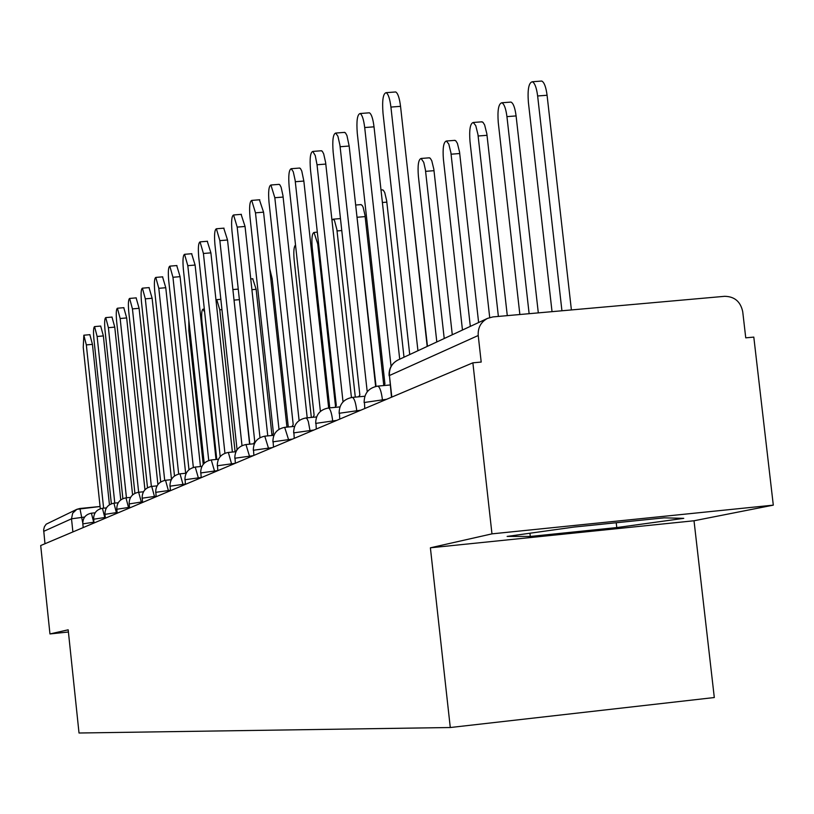 <?xml version="1.0" encoding="UTF-8"?>
<svg xmlns="http://www.w3.org/2000/svg" width="814" height="814" viewBox="0 0 814 814"><rect width="100%" height="100%" fill="white"/><g stroke="black" fill="none" stroke-linecap="round" stroke-linejoin="round"><path stroke-width="1.22" d="M773.3 505.138L491.971 533.862L430.392 547.802L450.284 727.523L714.305 697.537L694.016 520.767L773.3 505.138L753.805 337.098L745.746 337.841L742.724 311.721C740.567 301.607 734.543 296.469 724.643 296.316L492.938 316.911L487.566 318.366C480.881 321.957 477.767 327.666 478.225 335.51L389.438 375.529L391.493 397.232M491.971 533.862L472.873 362.82L40.7 545.543L49.959 633.943L68.417 632M450.284 727.523L79.019 733.007L68.183 629.812L49.959 633.943M472.873 362.82L481.196 362.057L478.225 335.51M44.974 543.742L43.641 529.782L44.404 526.76L46.164 524.196L76.821 509.33L72.66 513.207L71.51 518.813L43.671 531.359M694.016 520.767L430.392 547.802M573.982 527.065L507.132 536.416L530.29 536.446L616.778 527.574L683.75 518.345L664.183 517.846L573.982 527.065M616.229 522.751L616.778 527.574M529.934 533.231L530.29 536.446M89.855 334.676L92.45 344.363L109.442 504.792M103.612 508.17L86.335 344.902L83.842 335.205L83.242 347.324L100.305 508.75M100.682 326.058L103.368 335.928L120.767 499.908M114.784 503.093L97.131 336.477L94.556 326.597C93.468 327.401 93.244 331.532 93.895 339L111.355 503.805M111.986 317.073L114.764 327.126L132.59 494.902M126.445 497.792L108.394 327.686L105.739 317.613C104.589 318.437 104.355 322.67 105.016 330.321L122.883 498.656M123.789 307.682L126.669 317.938L144.953 489.774M142.511 501.912L141.31 502.024L138.655 492.236L120.157 318.498L117.409 308.231C116.209 309.066 115.954 313.4 116.626 321.255L134.921 493.315M188.838 320.217L188.868 330.637L203.225 464.367M204.65 312.098L203.012 309.167C201.668 309.992 201.312 314.214 201.964 321.825L216.768 459.411M235.104 451.78L219.78 309.829L216.758 299.654L216.025 300.376M136.121 297.873L139.102 308.323L157.906 484.554M151.373 486.436L132.448 308.893L129.619 298.433C128.358 299.277 128.073 303.724 128.765 311.772L147.507 487.749M149.033 287.596L152.126 298.26L171.479 479.314M164.703 480.382L145.319 298.85L142.399 288.166C141.066 289.031 140.761 293.589 141.463 301.862L160.684 481.98M249.837 444.159L233.486 295.065M237.546 289.163L238.299 289.56M252.716 278.754L256.135 289.316L271.988 435.49M162.556 276.841L165.771 287.718L185.643 473.28M178.683 474.043L158.811 288.319L155.779 277.421C154.375 278.286 154.039 282.977 154.762 291.473L174.491 475.976M176.74 265.567L180.077 276.668L200.458 466.554M193.345 467.419L172.955 277.269L169.821 266.147C168.335 267.033 167.969 271.845 168.712 280.586L188.98 469.739M191.626 253.724L195.106 265.059L216.025 459.483M208.74 460.49L187.81 265.669L184.554 254.314C182.997 255.209 182.59 260.154 183.353 269.149L204.202 463.278M207.275 241.27L210.897 252.859L232.377 452.035M224.939 453.235L203.419 253.48L200.051 241.87C198.402 242.776 197.955 247.863 198.738 257.143L220.207 456.603M223.748 228.164L227.533 240.008L249.603 444.19M242.002 445.634L219.861 240.639L216.371 228.775C214.611 229.69 214.133 234.931 214.927 244.495L237.037 449.43L235.928 451.699L228.154 452.462M241.107 214.357L245.055 226.465L267.765 435.897M259.992 437.667L237.189 227.106L233.567 214.977C231.695 215.893 231.166 221.296 231.98 231.176L254.751 441.595L253.592 443.803M259.422 199.786L263.563 212.169L286.935 427.116M278.999 429.314L255.484 212.83L251.719 200.407C249.725 201.333 249.145 206.909 249.99 217.124L273.443 433.313L272.242 435.47M278.785 184.381L279.823 184.778L281.125 187.251L282.957 195.614L307.204 417.826M299.104 420.573L274.827 197.721L270.909 185.012C268.783 185.938 268.152 191.687 269.007 202.269L293.203 424.572L291.961 426.648M269.699 268.64L272.151 278.632L288.288 426.994M295.533 245.045C293.885 246.54 293.427 251.455 294.139 259.808L311.335 417.44M335.5 406.155L317.735 243.925L314.011 232.428C312.067 233.353 311.477 238.421 312.22 247.639L329.751 407.865M355.301 397.12L336.884 229.589L334.473 220.421L333.191 219.18L331.98 220.238M340.415 218.59L333.191 219.18M376.037 386.355L356.298 210.826M360.765 204.619L362.138 205.352L363.146 207.285L364.987 215.232L383.75 385.205M382.244 189.886L383.353 190.242L384.757 192.623L386.67 200.743L403.998 357.214M408.872 181.4L427.462 346.306M299.277 168.071L300.417 168.488L301.77 171.032L303.846 181.054L328.663 407.967M320.401 411.426L295.136 180.26L293.254 171.703L291.239 168.712C288.96 169.627 288.268 175.58 289.143 186.538L314.112 415.313L312.841 417.297M444.22 338.512L425.427 169.882L423.748 162.352L421.103 158.465C418.447 159.412 417.541 165.323 418.386 176.211L436.813 341.961M428.937 157.845L430.25 158.242L431.776 160.755L433.831 169.22L452.289 334.758M321.011 150.783L322.252 151.211L323.677 153.836L325.631 162.566L351.434 397.497M343.03 401.882L317.033 164.764L315.242 155.494L312.8 151.424C310.358 152.34 309.585 158.486 310.49 169.872L336.294 405.494L334.992 407.376M470.319 326.383L450.905 152.717L448.789 144.058L446.387 141.015C443.549 141.951 442.551 148.067 443.416 159.371L462.464 330.036M454.385 140.384L455.809 140.802L457.417 143.386L459.544 152.035L478.622 322.517M367.226 391.799L339.937 145.197L337.912 136.264L335.704 133.058C333.089 133.954 332.234 140.323 333.16 152.167L359.859 395.065L358.536 396.825M344.098 132.417L345.462 132.865L346.947 135.572L349.165 146.032L375.641 386.447M498.382 316.432L477.95 134.473L475.763 125.631L473.249 122.476C470.197 123.402 469.108 129.731 469.993 141.483L489.713 317.541M481.4 121.856L482.967 122.283L484.635 124.949L486.843 133.791L507.285 315.639M368.661 112.871L369.393 112.81C371.438 113.96 372.985 118.641 374.023 126.831L399.715 359.208M391.066 366.361L364.703 127.544C363.665 119.343 362.128 114.672 360.103 113.522C357.275 114.377 356.339 120.991 357.285 133.333L384.93 383.964L383.598 385.571M529.131 313.695L506.939 116.626C505.87 108.506 504.171 103.887 501.841 102.768C498.555 103.653 497.354 110.226 498.26 122.466L519.861 314.519M510.124 102.137L510.968 102.076C513.319 103.185 515.028 107.804 516.096 115.924L538.308 312.881M394.861 92.023L395.716 91.962C397.873 93.193 399.481 97.995 400.539 106.339L427.187 346.428M417.938 350.732L390.923 107.072C389.865 98.718 388.268 93.915 386.131 92.674C383.079 93.498 382.031 100.356 383.007 113.248L409.727 354.548M561.935 310.785L537.637 95.971C536.548 87.698 534.778 82.957 532.325 81.756C528.774 82.601 527.452 89.418 528.378 102.208L552.034 311.66M540.75 81.125L541.737 81.044C544.21 82.245 545.991 86.986 547.079 95.258L571.397 309.941M386.65 399.277L364.438 402.472L364.774 408.526M360.856 410.185L339.428 413.247L339.764 419.098M336.66 420.411L315.964 423.351L316.3 429.019M313.919 430.026L293.915 432.844L294.241 438.349M292.511 439.082L273.138 441.788L273.473 447.13M272.303 447.619L253.541 450.234L253.866 455.413M253.225 455.687L235.022 458.211L235.348 463.247M235.165 463.329L217.491 465.761L217.816 470.655M217.806 470.584L200.875 472.914L201.2 477.686M201.18 477.492L185.104 479.711L185.429 484.35M185.399 484.055L170.106 486.162L170.431 490.689M170.391 490.293L155.84 492.307L156.166 496.723M156.115 496.245L142.257 498.168L142.572 502.472M141.412 502.96L141.31 502.024L129.304 503.917M129.538 507.326L116.921 509.238M117.145 512.494L105.087 514.326M105.301 517.439L93.763 519.2M93.966 522.181L82.906 523.86M84.636 517.053L71.51 518.813L72.894 531.929M82.753 522.802L79.925 508.475L76.821 509.33L100.071 506.501L79.986 508.485M382.56 401.007L382.417 399.674C381.349 391.442 379.802 386.915 377.788 386.111L377.391 386.182M356.898 411.853L356.756 410.571C355.718 402.554 354.243 398.158 352.35 397.395L351.994 397.466M332.814 422.039L332.682 420.787C331.674 412.983 330.281 408.709 328.48 407.987L328.174 408.048M310.185 431.603L308.323 421.54L307.02 418.64L305.769 417.989M288.878 440.618L284.676 427.36M268.773 449.114L264.774 436.202M249.786 457.142L245.96 444.556M231.807 464.743L228.337 452.421C220.95 453.866 217.277 458.353 217.307 465.883M214.774 471.947L211.274 459.961M198.606 478.774L195.248 467.073M183.242 485.276L180.016 473.84M168.63 491.453L165.527 480.28M154.701 497.344L151.719 486.406M128.734 508.323L125.967 497.853M116.606 513.451L113.94 503.194M105.006 518.355L102.432 508.302M93.895 523.046L91.402 513.196M143.488 491.768L138.543 492.267M391.819 397.09L389.438 375.529C389.031 368.457 391.86 363.288 397.924 360.032C391.687 363.38 388.746 368.61 389.112 375.712M86.335 344.902L92.45 344.363M97.131 336.477L103.368 335.928M108.394 327.686L114.764 327.126M120.157 318.498L126.669 317.938M221.957 309.646L219.78 309.829M132.448 308.893L139.102 308.323M145.319 298.85L152.126 298.26M239.397 299.644L234.259 300.091M256.135 289.316L251.913 289.682M158.811 288.319L165.771 287.718M172.955 277.269L180.077 276.668M187.81 265.669L195.106 265.059M203.419 253.48L210.897 252.859M219.861 240.639L227.533 240.008M237.189 227.106L245.055 226.465M255.484 212.83L263.563 212.169M274.827 197.721L283.13 197.059M272.151 278.632L270.797 278.754M318.589 243.854L317.735 243.925M341.778 230.545L337.047 230.932M365.16 216.605L357.407 217.236M386.843 202.137L382.387 202.503M295.309 181.726L303.846 181.054M434.015 170.675L425.61 171.347M317.033 164.764L325.814 164.072M459.727 153.52L451.088 154.202M340.12 146.734L349.165 146.032M487.037 135.307L478.144 135.999M364.703 127.544L374.023 126.831M516.096 115.924L506.939 116.626M390.923 107.072L400.539 106.339M547.079 95.258L537.637 95.971M129.599 507.956L129.161 503.866M117.216 513.186L116.789 509.188M105.382 518.192L104.965 514.275M94.048 522.985L93.641 519.149C93.62 513.085 96.581 509.462 102.513 508.282L106.42 507.895M83.201 527.574L82.804 523.809C82.774 517.887 85.663 514.346 91.483 513.176L95.126 512.82M118.223 502.757L114.031 503.164C107.957 504.375 104.935 508.068 104.965 514.255M130.566 497.385L126.058 497.822C119.862 499.063 116.768 502.838 116.789 509.157M138.655 492.236C132.306 493.498 129.141 497.364 129.161 503.835M157.041 485.877L151.831 486.385C145.33 487.667 142.094 491.625 142.124 498.249M171.255 479.7L165.659 480.25C158.995 481.562 155.678 485.612 155.708 492.399M186.192 473.229L180.159 473.809C173.331 475.152 169.933 479.304 169.963 486.263M201.913 466.412L195.401 467.043C188.4 468.416 184.91 472.68 184.941 479.812M218.467 459.249L211.437 459.92C204.253 461.334 200.671 465.7 200.702 473.026M254.375 443.732L246.164 444.515C238.573 445.991 234.788 450.6 234.819 458.333M273.901 435.307L264.998 436.151C257.183 437.667 253.296 442.399 253.327 450.366M294.597 426.394L284.92 427.309C276.882 428.856 272.873 433.73 272.904 441.931M316.565 416.951L306.044 417.938C297.761 419.515 293.63 424.542 293.661 432.997M339.926 406.908L328.48 407.987C319.933 409.605 315.669 414.774 315.7 423.504M364.835 396.235L352.35 397.395C343.518 399.053 339.112 404.395 339.143 413.41M390.14 384.971L377.788 386.111C368.65 387.81 364.102 393.325 364.133 402.645M397.924 360.032L487.566 318.366M83.842 335.205L89.937 334.666M94.556 326.597L100.783 326.058M105.739 317.613L112.088 317.063M117.409 308.231L123.901 307.672M204.324 309.045L203.012 309.167M220.838 299.298L216.758 299.654M129.619 298.433L136.253 297.863M142.399 288.166L149.186 287.586M237.698 289.153L232.885 289.56M252.879 278.744L250.743 278.927M155.779 277.421L162.719 276.831M169.821 266.147L176.923 265.547M184.554 254.314L191.829 253.703M200.051 241.87L207.509 241.249M216.371 228.775L224.013 228.144M233.567 214.977L241.402 214.336M251.719 200.407L259.768 199.756M270.909 185.012L279.182 184.351M317.318 232.153L314.011 232.428M361.121 204.589L355.657 205.036M382.651 189.855L381.003 189.988M291.239 168.712L299.735 168.04M429.477 157.804L421.103 158.465M312.8 151.424L321.55 150.743M455.006 140.344L446.387 141.015M335.704 133.058L344.719 132.367M482.112 121.795L473.249 122.476M360.103 113.522L369.393 112.81M510.968 102.076L501.841 102.768M386.131 92.674L395.716 91.962M541.737 81.044L532.325 81.756"/></g></svg>
